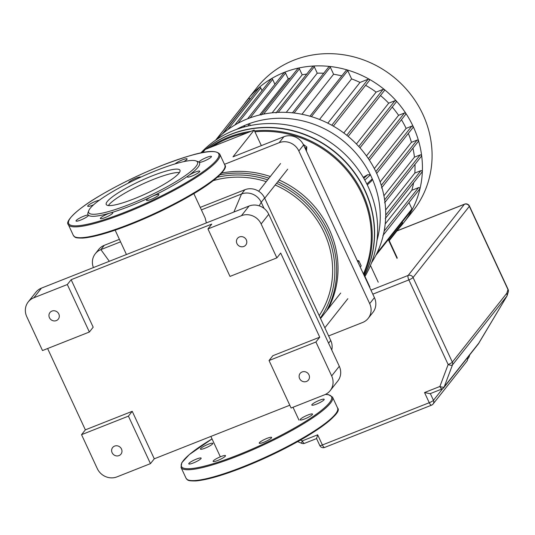 <?xml version="1.0" encoding="UTF-8"?>
<svg xmlns="http://www.w3.org/2000/svg" width="535" height="535" viewBox="0 0 535 535"><rect width="100%" height="100%" fill="white"/><g stroke="black" fill="none" stroke-linecap="round" stroke-linejoin="round"><path stroke-width="0.8" d="M217.35 177.272A93.378 87.118 38.3 0 1 267.661 179.854M276.548 183.298A93.378 87.118 38.3 0 1 320.325 318.058M326.477 311.029A94.896 88.536 -141.7 0 0 277.799 181.719M268.938 178.235A94.896 88.536 -141.7 0 0 219.979 174.838M213.224 180.656A91.097 84.991 38.3 0 1 266.243 181.646M275.177 185.03A91.097 84.991 38.3 0 1 319.208 315.643M327.835 309.31A94.896 88.536 -141.7 0 0 279.15 180.007M270.295 176.523A94.896 88.536 -141.7 0 0 221.677 173.052M202.745 152.589L205.246 149.425L254.132 130.099L261.341 145.627M328.624 335.926L362.596 322.491A15.181 14.164 38.3 0 0 368.207 318.338L372.948 312.346A15.181 14.164 -141.7 0 0 374.426 297.634L303.572 144.992A15.181 14.164 -141.7 0 0 283.884 136.719L232.986 156.842L254.132 130.099M283.884 136.719L279.143 142.711L224.479 164.325M374.426 297.634L369.692 303.626A15.181 14.164 38.3 0 1 368.207 318.338M279.143 142.711A15.181 14.164 38.3 0 1 298.838 150.984L303.572 144.992M369.692 303.626L298.838 150.984M216.133 139.849A99.45 92.782 38.3 0 1 247.518 118.823A99.45 92.782 38.3 0 1 376.5 173.012A99.45 92.782 38.3 0 1 371.551 262.732M243.726 127.109L244.602 125.484L249.149 123.685L250.514 125.498M363.238 177.346L367.665 174.718L370.427 174.818L372.4 179.178L371.531 180.964L367.298 184.916M247.478 99.584L257.134 87.365A99.45 92.782 38.3 0 1 422.871 114.356A99.45 92.782 38.3 0 1 413.16 210.723L403.504 222.948A99.45 92.782 -141.7 0 0 413.214 126.581A99.45 92.782 -141.7 0 0 247.478 99.584A99.45 92.782 -141.7 0 0 243.987 104.325M399.698 227.435A99.45 92.782 -141.7 0 0 403.504 222.948M201.862 152.763A103.248 96.327 38.3 0 1 204.464 150.415M205.968 149.138A103.248 96.327 38.3 0 1 230.959 134.385A103.248 96.327 38.3 0 1 345.403 161.971A103.248 96.327 38.3 0 1 364.308 275.846M200.806 152.977A103.248 96.327 38.3 0 1 368.08 186.568A103.248 96.327 38.3 0 1 364.756 276.796M364.342 275.906A103.248 96.327 -141.7 0 0 365.031 190.427A103.248 96.327 -141.7 0 0 205.801 149.205M250.968 131.349A103.248 96.327 -141.7 0 0 228.759 137.174A103.248 96.327 -141.7 0 0 208.864 147.994M212.375 146.61A102.486 95.618 38.3 0 1 228.906 138.063A102.486 95.618 38.3 0 1 247.01 132.914M254.927 131.811A102.486 95.618 38.3 0 1 349.823 174.069A102.486 95.618 38.3 0 1 363.432 273.953M363.894 274.936A103.248 96.327 -141.7 0 0 350.739 173.661A103.248 96.327 -141.7 0 0 254.513 130.921M303.225 144.289L306.796 146.964L306.435 151.151M357.206 260.538L358.824 260.779L361.192 265.868L360.262 267.119M358.824 260.779L357.928 261.916L360.242 267.072M361.192 265.868L360.289 267.005M304.549 147.092L305.893 148.101L305.759 149.7M306.796 146.964L305.893 148.101M204.637 150.201A103.248 96.327 -141.7 0 0 201.789 152.776M389.246 240.65L402.521 223.864A0.95 0.883 -141.7 0 0 402.614 222.941L402.186 222.025M381.274 185.364L417.066 140.096L411.435 142.317A91.859 85.7 -141.7 0 0 408.332 133.409M417.066 140.096A0.95 0.883 38.3 0 1 418.203 141.528L381.488 187.966M384.632 199.856L420.169 154.909L414.444 157.17A91.859 85.7 -141.7 0 0 412.94 148.188M420.169 154.909A0.95 0.883 38.3 0 1 421.306 156.347L384.591 202.785M385.708 215.123L420.844 170.685L414.826 173.066A91.859 85.7 -141.7 0 0 414.979 164.345M420.844 170.685A0.95 0.883 38.3 0 1 421.981 172.123L385.267 218.561M384.143 231.113L418.497 187.658L411.83 190.293A91.859 85.7 -141.7 0 0 413.608 182.709M418.497 187.658A0.95 0.883 38.3 0 1 419.634 189.096L382.92 235.527M375.804 255.396L411.836 209.82A0.95 0.883 -141.7 0 0 411.93 208.904L408.987 202.558M250.139 99.142L250.039 98.928A0.95 0.883 -141.7 0 0 248.454 98.667L215.612 140.203M262.016 90.616L260.772 87.947A0.95 0.883 -141.7 0 0 259.194 87.686L223.122 133.309M274.903 84.276L272.649 79.421A0.95 0.883 -141.7 0 0 271.071 79.16L234.778 125.063M290.324 78.077A91.859 85.7 -141.7 0 0 288.225 78.846L285.543 73.074A0.95 0.883 -141.7 0 0 283.965 72.82L247.618 118.79M261.113 115.018L297.828 68.58A0.95 0.883 38.3 0 1 299.413 68.841L302.188 74.826A91.859 85.7 -141.7 0 1 306.769 74.044M276 112.965L312.714 66.527A0.95 0.883 38.3 0 1 314.292 66.781L317.255 73.168A91.859 85.7 -141.7 0 1 323.735 73.248M292.444 112.825L328.731 66.928A0.95 0.883 38.3 0 1 330.316 67.183L333.593 74.245A91.859 85.7 -141.7 0 1 341.811 75.903M309.939 116.215L346.172 70.386A0.95 0.883 38.3 0 1 347.757 70.64L351.582 78.892A91.859 85.7 -141.7 0 1 360.015 82.437L327.815 123.164M333.345 126.126L369.297 80.651A0.95 0.883 -141.7 0 0 368.16 79.213L360.015 82.437M348.165 136.412L384.23 90.796A0.95 0.883 -141.7 0 0 383.087 89.358L376.118 92.114A91.859 85.7 -141.7 0 0 365.606 85.326M359.988 147.847L396.134 102.125A0.95 0.883 -141.7 0 0 394.997 100.694L388.691 103.181A91.859 85.7 -141.7 0 0 380.479 95.531M369.411 160.219L405.624 114.423A0.95 0.883 -141.7 0 0 404.487 112.985L398.575 115.319A91.859 85.7 -141.7 0 0 392.222 107.074M376.687 173.427L412.953 127.564A0.95 0.883 -141.7 0 0 411.816 126.126L406.118 128.38A91.859 85.7 -141.7 0 0 401.431 119.726M259.656 114.978L288.225 78.846M272.154 112.818L302.188 74.826M286.258 112.377L317.255 73.168M301.941 114.269L333.593 74.245M319.509 119.465L351.582 78.892M376.118 92.114L343.804 132.988M388.691 103.181L356.417 144.009M411.83 190.293L385.187 223.984M398.575 115.319L366.468 155.926M414.826 173.066L385.621 210.001M414.444 157.17L383.923 195.783M406.118 128.38L374.319 168.599M411.435 142.317L380.131 181.92M107.247 201.541A40.653 6.962 155.1 0 1 146.222 178.342A40.653 6.962 155.1 0 1 179.981 170.244A40.653 6.962 155.1 0 1 178.964 173.186A40.653 6.962 155.1 0 1 139.989 196.378A40.653 6.962 155.1 0 1 106.231 204.477A40.653 6.962 155.1 0 1 107.247 201.541M108.371 205.547A40.653 6.962 155.1 0 1 108.819 204.932A40.653 6.962 155.1 0 1 142.771 183.973A40.653 6.962 155.1 0 1 179.412 172.571M195.924 160.874L197.89 161.563A61.492 10.526 155.1 0 1 199.1 162.259A6.835 1.17 155.1 0 1 199.053 162.199A6.835 1.17 155.1 0 1 206.777 157.39A6.835 1.17 155.1 0 1 211.452 156.441A6.835 1.17 155.1 0 1 203.728 161.249A6.835 1.17 155.1 0 1 199.1 162.259A61.492 10.526 155.1 0 1 197.977 167.274A61.492 10.526 155.1 0 1 188.594 175.554A61.492 10.526 155.1 0 1 151.806 196.552A61.492 10.526 155.1 0 1 110.29 212.97A61.492 10.526 155.1 0 1 88.369 215.177A61.492 10.526 155.1 0 1 88.034 212.555L88.783 210.609A59.974 10.272 155.1 0 1 90.201 208.282A59.974 10.272 155.1 0 1 142.939 176.149A59.974 10.272 155.1 0 1 195.924 160.874A59.974 10.272 155.1 0 1 196.004 166.445A59.974 10.272 155.1 0 1 133.783 202.658A59.974 10.272 155.1 0 1 88.783 210.609M80.691 220.052A6.835 1.17 155.1 0 1 76.017 220.995A6.835 1.17 155.1 0 1 83.741 216.187A6.835 1.17 155.1 0 1 88.369 215.177A6.835 1.17 155.1 0 1 88.415 215.244A6.835 1.17 155.1 0 1 80.691 220.052M93.632 204.758A6.835 1.17 155.1 0 1 88.549 206.403A6.835 1.17 155.1 0 1 87.693 206.229A6.835 1.17 155.1 0 1 91.993 202.979A6.835 1.17 155.1 0 1 99.222 200.304M128.627 182.963A6.835 1.17 155.1 0 1 128.567 182.89A6.835 1.17 155.1 0 1 128.741 182.395A6.835 1.17 155.1 0 1 135.067 178.596A6.835 1.17 155.1 0 1 140.912 177.072M175.112 163.891A6.835 1.17 155.1 0 1 177.707 162.098A6.835 1.17 155.1 0 1 187.089 158.895A6.835 1.17 155.1 0 1 184.073 161.456A6.835 1.17 155.1 0 1 183.759 161.63M198.92 171.039A6.835 1.17 155.1 0 1 199.776 171.213A6.835 1.17 155.1 0 1 195.462 174.47A6.835 1.17 155.1 0 1 188.24 177.138A6.835 1.17 155.1 0 1 187.377 176.965A6.835 1.17 155.1 0 1 188.594 175.554A6.835 1.17 155.1 0 1 198.92 171.039M158.734 195.041A6.835 1.17 155.1 0 1 152.181 198.94A6.835 1.17 155.1 0 1 146.51 200.304A6.835 1.17 155.1 0 1 146.677 199.809A6.835 1.17 155.1 0 1 151.806 196.552A6.835 1.17 155.1 0 1 158.902 194.546A6.835 1.17 155.1 0 1 158.734 195.041M109.762 215.344A6.835 1.17 155.1 0 1 100.379 218.541A6.835 1.17 155.1 0 1 103.395 215.986A6.835 1.17 155.1 0 1 110.29 212.97A6.835 1.17 155.1 0 1 112.771 212.79A6.835 1.17 155.1 0 1 109.762 215.344M193.429 462.922A6.835 1.17 -24.9 0 0 201.153 458.12A6.835 1.17 -24.9 0 0 196.479 459.063A6.835 1.17 -24.9 0 0 188.761 463.872A6.835 1.17 -24.9 0 0 193.429 462.922M201.294 449.28A6.835 1.17 -24.9 0 0 208.516 446.611A6.835 1.17 -24.9 0 0 212.83 443.354A6.835 1.17 -24.9 0 0 211.974 443.181A6.835 1.17 -24.9 0 0 204.745 445.849A6.835 1.17 -24.9 0 0 200.431 449.106A6.835 1.17 -24.9 0 0 201.294 449.28M319.515 400.267A6.835 1.17 -24.9 0 0 311.798 405.075A6.835 1.17 -24.9 0 0 316.466 404.126A6.835 1.17 -24.9 0 0 324.19 399.317A6.835 1.17 -24.9 0 0 319.515 400.267M311.658 413.916A6.835 1.17 -24.9 0 0 304.428 416.584A6.835 1.17 -24.9 0 0 300.122 419.841A6.835 1.17 -24.9 0 0 300.978 420.015A6.835 1.17 -24.9 0 0 308.207 417.347A6.835 1.17 -24.9 0 0 312.514 414.09A6.835 1.17 -24.9 0 0 311.658 413.916M271.472 437.918A6.835 1.17 -24.9 0 0 271.64 437.423A6.835 1.17 -24.9 0 0 265.969 438.787A6.835 1.17 -24.9 0 0 259.415 442.686A6.835 1.17 -24.9 0 0 259.248 443.181A6.835 1.17 -24.9 0 0 264.919 441.816A6.835 1.17 -24.9 0 0 271.472 437.918M222.5 458.221A6.835 1.17 -24.9 0 0 225.516 455.666A6.835 1.17 -24.9 0 0 216.133 458.863A6.835 1.17 -24.9 0 0 213.117 461.417A6.835 1.17 -24.9 0 0 222.5 458.221M306.495 381.462A5.317 4.955 38.3 0 1 300.289 379.676A5.317 4.955 38.3 0 1 300.122 373.417A5.317 4.955 38.3 0 1 302.088 371.965A5.317 4.955 38.3 0 1 308.294 373.751A5.317 4.955 38.3 0 1 308.461 380.01A5.317 4.955 38.3 0 1 306.495 381.462M56.329 320.592A5.317 4.955 38.3 0 1 50.123 318.806A5.317 4.955 38.3 0 1 49.956 312.547A5.317 4.955 38.3 0 1 51.922 311.096A5.317 4.955 38.3 0 1 58.128 312.881A5.317 4.955 38.3 0 1 58.295 319.141A5.317 4.955 38.3 0 1 56.329 320.592M243.826 246.454A5.317 4.955 38.3 0 1 237.62 244.669A5.317 4.955 38.3 0 1 237.46 238.409A5.317 4.955 38.3 0 1 239.419 236.958A5.317 4.955 38.3 0 1 245.632 238.744A5.317 4.955 38.3 0 1 245.792 245.003A5.317 4.955 38.3 0 1 243.826 246.454M118.997 455.599A5.317 4.955 38.3 0 1 112.791 453.814A5.317 4.955 38.3 0 1 112.624 447.554A5.317 4.955 38.3 0 1 114.59 446.103A5.317 4.955 38.3 0 1 120.796 447.889A5.317 4.955 38.3 0 1 120.963 454.148A5.317 4.955 38.3 0 1 118.997 455.599M201.387 209.88L241.512 194.011A15.181 14.164 38.3 0 1 261.207 202.284L264.056 208.423M206.363 222.921L205.132 217.952L193.844 193.623M93.411 267.58A15.181 14.164 38.3 0 1 95.277 253.764A15.181 14.164 38.3 0 1 100.888 249.618L120.556 241.84M331.747 350.017A15.181 14.164 -141.7 0 0 330.73 340.467L264.598 197.997A15.181 14.164 -141.7 0 0 244.903 189.724L200.23 207.386M119.405 239.346L104.278 245.324A15.181 14.164 -141.7 0 0 98.667 249.477L95.277 253.764M289.789 405.229L154.281 458.809L150.462 463.631L116.984 476.872A15.181 14.164 38.3 0 1 97.29 468.6L81.547 434.674L85.359 429.852L47.608 348.526M150.462 463.631L128.42 416.143L81.547 434.674M339.297 366.274L331.667 375.924L315.924 342.005L269.045 360.536L291.093 408.024L324.571 394.79A15.181 14.164 38.3 0 0 330.182 390.637L337.812 380.987A15.181 14.164 -141.7 0 0 339.297 366.274L268.751 214.308A15.181 14.164 -141.7 0 0 249.063 206.035L41.469 288.118A15.181 14.164 -141.7 0 0 35.858 292.27L28.235 301.921A15.181 14.164 38.3 0 1 33.845 297.768L41.469 288.118M331.667 375.924A15.181 14.164 38.3 0 1 330.182 390.637M249.063 206.035L241.432 215.685A15.181 14.164 38.3 0 1 261.127 223.958L268.751 214.308M28.235 301.921A15.181 14.164 38.3 0 0 26.75 316.633L42.499 350.552L89.372 332.014L67.33 284.526L33.845 297.768M67.33 284.526L71.142 279.705L211.766 224.098L207.954 228.926L229.996 276.414L276.869 257.877L280.688 253.055L319.736 337.177L272.857 355.715L269.045 360.536M241.432 215.685L207.954 228.926M154.281 458.809L132.232 411.315L85.359 429.852M128.42 416.143L132.232 411.315M89.372 332.014L93.184 327.193L71.142 279.705M319.736 337.177L315.924 342.005M276.869 257.877L261.127 223.958M424.536 392.55L430.073 393.707L442.131 388.932A3.798 1.204 68.4 0 0 442.311 388.798A3.798 3.544 -141.7 0 0 444.217 386.865A3.798 1.311 -159.4 0 1 439.89 386.477A3.798 1.204 68.4 0 0 442.131 388.932A3.798 3.798 0 0 0 443.716 387.761L478.223 344.112A3.798 3.544 -141.7 0 0 478.725 343.216L444.217 386.865L452.47 364.917A3.798 1.311 -159.4 0 1 448.143 364.529L439.89 386.477L424.536 392.55L429.257 402.721A3.798 1.204 68.4 0 0 431.504 405.182A3.798 1.204 68.4 0 0 431.678 405.042A3.798 3.544 -141.7 0 0 433.45 400.327L430.334 393.599M316.606 438.566L317.656 434.808L302.302 440.88A3.798 1.204 68.4 0 0 304.549 443.334L316.573 438.58M507.06 295.855L478.504 343.704A3.798 3.063 -149.1 0 0 478.725 343.216L507.06 295.855L508.25 292.016A3.798 3.798 0 0 0 508.063 289.301A3.798 0.649 -24.9 0 1 507.969 289.575A3.798 3.35 17.1 0 1 508.25 292.016M506.993 295.962L452.47 364.917A3.798 3.544 -141.7 0 0 452.336 362.128L413.06 277.511A3.798 3.544 -141.7 0 0 408.138 275.445A3.798 1.204 68.4 0 0 408.867 279.905A3.798 0.649 -24.9 0 0 413.06 277.511L469.335 206.336A3.798 0.649 -24.9 0 0 469.429 206.062A3.798 3.798 0 0 0 464.587 204.129A3.798 1.204 68.4 0 0 464.413 204.27A3.798 3.544 38.3 0 1 469.335 206.336L507.969 289.575L506.859 293.173L507.106 295.728M236.671 129.37A95.999 89.559 38.3 0 1 244.602 125.484M246.113 124.856A95.999 89.559 38.3 0 1 247.618 124.26M249.149 123.685A95.999 89.559 38.3 0 1 370.26 174.571M371.002 176.102A95.999 89.559 38.3 0 1 371.364 176.864A95.999 89.559 38.3 0 1 371.711 177.627M364.95 276.468L369.839 286.994M388.31 239.586L397.044 258.412M378.232 282.206L370.461 265.467M389.012 240.148L402.614 222.941M375.837 171.628L411.816 126.126M404.487 112.985L368.374 158.654M394.997 100.694L358.778 146.503M383.087 89.358L346.78 135.281M368.16 79.213L331.774 125.243M347.757 70.64L311.383 116.643M330.316 67.183L294.083 113.012M314.292 66.781L278.247 112.377M299.413 68.841L263.621 114.102M250.159 117.827L285.543 73.074M238.001 123.244L272.649 79.421M227.79 129.664L260.772 87.947M222.299 134.011L250.039 98.928M411.93 208.904L376.894 253.222M372.313 178.891L366.843 183.986M367.665 174.718L363.807 178.315M364.79 180.068L370.427 174.818M248.875 123.752L248.026 126.026M244.248 126.969L244.863 125.337M372.4 179.178A95.999 89.559 38.3 0 1 377.014 240.329M224.513 168.378A82.751 14.171 155.1 0 1 130.928 224.299M73.342 235.413C75.315 237.112 73.609 238.115 82.851 238.075C93.699 237.212 109.715 232.625 130.894 224.325C153.204 215.411 173.855 205.373 192.841 194.218C218.16 179.513 228.251 167.549 224.834 165.094A83.507 14.298 155.1 0 1 222.747 171.126A83.507 14.298 155.1 0 1 130.446 223.837A83.507 14.298 155.1 0 1 73.342 235.413L68.306 224.56A83.507 14.298 155.1 0 0 125.404 212.983A83.507 14.298 155.1 0 0 217.712 160.273A83.507 14.298 155.1 0 0 219.798 154.24C214.1 147.332 191.925 154.234 162.245 165.322C139.929 174.243 119.285 184.274 100.299 195.435C74.974 210.141 64.882 222.105 68.306 224.56M162.212 165.355A82.751 14.171 155.1 0 1 216.728 159.858A82.751 14.171 155.1 0 1 125.257 212.087A82.751 14.171 155.1 0 1 70.74 217.578A82.751 14.171 155.1 0 1 162.212 165.355M130.848 224.332A82.751 14.171 155.1 0 1 76.057 237.293M325.327 394.469A82.751 14.171 155.1 0 1 314.012 415.876A82.751 14.171 155.1 0 1 238.001 454.964A82.751 14.171 155.1 0 1 183.485 460.454A82.751 14.171 155.1 0 1 212.041 438.921M337.572 407.971A83.507 14.298 155.1 0 1 335.492 414.003A83.507 14.298 155.1 0 1 243.184 466.714A83.507 14.298 155.1 0 1 186.08 478.29C188.012 479.975 186.374 481.005 195.663 480.945C206.517 480.062 222.507 475.481 243.632 467.202C266.537 458.047 287.603 447.762 306.829 436.353C330.984 420.905 341.236 411.442 337.572 407.971L332.536 397.117A83.507 14.298 155.1 0 1 330.449 403.149A83.507 14.298 155.1 0 1 238.142 455.853A83.507 14.298 155.1 0 1 181.044 467.436L181.766 462.748L189.236 454.643L212.034 438.907M243.585 467.209A82.751 14.171 155.1 0 1 188.801 480.169M337.257 411.255A82.751 14.171 155.1 0 1 243.666 467.175M244.903 189.724L241.512 194.011L233.895 212.034M104.278 245.324L100.888 249.618L109.321 261.294M264.598 197.997L261.207 202.284L259.167 205.814M328.577 343.189L330.73 340.467M467.309 357.915A3.798 3.544 38.3 0 1 466.828 361.326A3.798 3.798 0 0 0 467.443 357.748M442.672 388.671L433.45 400.327A3.798 0.649 155.1 0 1 429.257 402.721L322.384 444.98L317.656 434.808M467.643 358.778A3.798 3.798 0 0 0 469.121 356.765A3.798 3.35 -162.9 0 0 469.228 355.487M324.805 447.3A3.798 1.204 -111.6 0 1 324.625 447.441A3.798 1.204 -111.6 0 1 322.384 444.98A3.798 0.649 -24.9 0 1 319.79 445.508L316.553 438.546M297.694 441.629L301.68 443.308A3.798 0.388 -67.2 0 1 302.302 440.88L300.429 440.091M478.41 343.844A3.798 3.063 -149.1 0 0 478.504 343.704A3.798 3.798 0 0 1 478.223 344.112M372.815 294.163L408.867 279.905L448.143 364.529A3.798 0.649 -24.9 0 0 452.336 362.128L506.859 293.173M396.91 230.959L464.413 204.27L408.138 275.445L370.949 290.144M340.681 293.06L320.545 318.532M347.83 298.711L324.839 327.788M287.71 169.187L264.718 198.258M280.561 163.536L258.659 191.236M388.584 239.232L397.231 257.857M219.798 154.24L224.834 165.094M186.08 478.29L181.044 467.436M332.536 397.117L328.483 394.643L325.501 394.382M210.884 436.426L220.273 456.649M293.013 407.269L298.978 420.115M115.139 230.157L126.447 254.52M319.79 445.508A3.798 3.798 0 0 0 324.625 447.441L431.504 405.182A3.798 3.798 0 0 0 433.082 404.005L466.828 361.326M469.121 356.765L469.703 354.892M301.68 443.308A3.798 3.798 0 0 0 304.549 443.334M396.983 230.859L464.587 204.129M469.429 206.062L508.063 289.301"/></g></svg>
